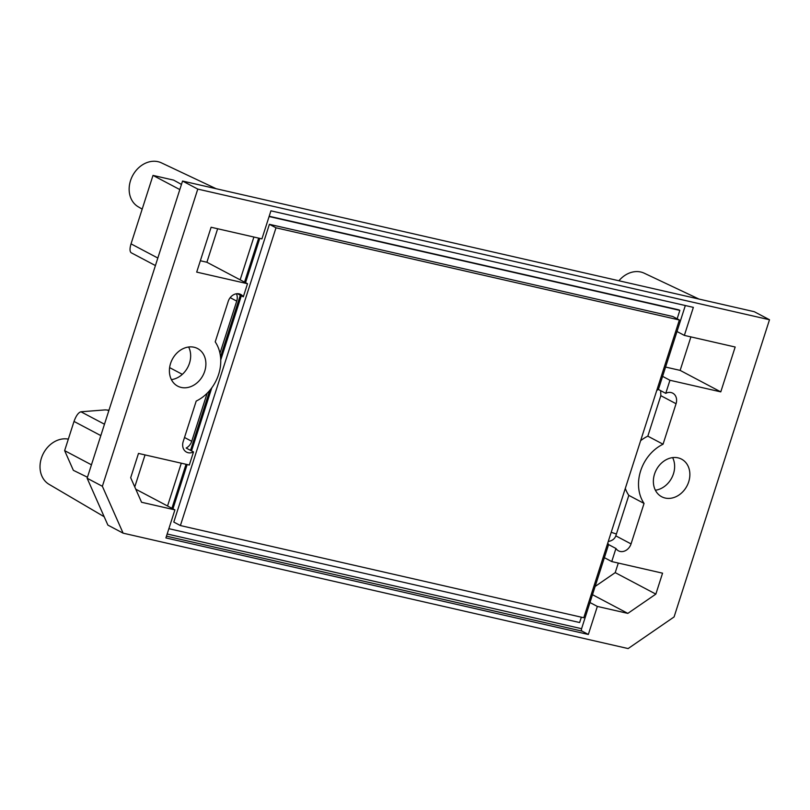 <?xml version="1.0" encoding="UTF-8"?>
<svg xmlns="http://www.w3.org/2000/svg" width="810" height="810" viewBox="0 0 810 810"><rect width="100%" height="100%" fill="white"/><g stroke="black" fill="none" stroke-linecap="round" stroke-linejoin="round"><path stroke-width="1.21" d="M618.293 563.061L615.215 572.629L595.137 586.45M592.495 594.702L627.831 613.393L655.847 594.115L662.56 573.176L611.742 561.563L604.381 557.675L608.583 544.593A9.892 8.049 -62.1 0 1 607.783 542.963M615.215 572.629L655.847 594.115M690.91 336.899L680.147 370.393L720.779 391.878L735.176 347.014L684.359 335.401L676.998 331.513L685.331 305.532M684.359 335.401L693.36 307.365L270.925 210.833L261.924 238.869L211.106 227.256L196.698 272.109L247.516 283.723L243.314 296.804A9.892 8.049 117.9 0 0 240.773 294.455A9.892 8.049 117.9 0 0 228.218 301.381L215.217 341.871A38.576 31.408 117.9 0 1 196.202 401.082L183.202 441.561A9.892 8.049 117.9 0 0 186.523 452.122A9.892 8.049 117.9 0 0 193.509 451.94L189.307 465.031L138.49 453.418L130.683 477.718L141.558 502.261L174.909 509.885L165.908 537.921L588.344 634.463L597.345 606.427L627.831 613.393M166.475 536.149L581.995 631.101A1.974 1.124 102.9 0 1 581.58 628.702L589.974 602.529L597.345 606.427M581.995 631.101L588.344 634.463M145.041 454.906L134.764 486.921M135.766 489.2L174.909 509.885M680.147 370.393L665.577 367.062M611.742 561.563L615.944 548.481A9.892 8.049 117.9 0 0 618.486 550.84A9.892 8.049 117.9 0 0 631.051 543.905L644.051 503.425A38.576 31.408 117.9 0 1 663.056 444.214L676.056 403.724A9.892 8.049 117.9 0 0 672.745 393.164A9.892 8.049 117.9 0 0 665.749 393.346L658.388 389.448L662.59 376.367L669.951 380.265L720.779 391.878M217.647 228.744L206.894 262.248L200.343 260.749M206.894 262.248L247.516 283.723M204.717 371.243A21.262 17.314 117.9 0 0 197.589 348.543A21.262 17.314 117.9 0 0 172.338 359.255A21.262 17.314 117.9 0 0 177.704 386.147A21.262 17.314 117.9 0 0 181.197 387.433A21.262 17.314 117.9 0 0 204.717 371.243M688.692 481.849A21.262 17.314 117.9 0 0 681.554 459.149A21.262 17.314 117.9 0 0 656.313 469.851A21.262 17.314 117.9 0 0 661.679 496.743A21.262 17.314 117.9 0 0 665.172 498.039A21.262 17.314 117.9 0 0 688.692 481.849M665.749 393.346L669.951 380.265M769.5 319.748L197.782 189.094L102.364 486.283L123.11 533.162L628.135 648.567L674.082 616.937L769.5 319.748L754.262 311.698L182.554 181.045L197.782 189.094M616.41 534.013L611.206 532.302M91.439 464.808L64.638 450.633L74.014 421.433C76.069 415.753 78.388 412.533 80.949 411.784L104.753 409.931A19.784 2.45 -162.2 0 1 107.528 410.103L108.793 410.771M182.554 181.045L87.136 478.234L107.882 525.103L123.11 533.162M87.136 478.234L102.364 486.283M655.381 490.222A21.262 17.314 117.9 0 0 671.692 477.981A21.262 17.314 117.9 0 0 672.624 457.609M660.676 390.663L660.828 395.675L647.828 436.155A38.576 31.408 117.9 0 0 640.619 440.691M663.056 444.214L647.828 436.155M625.31 488.389A38.576 31.408 117.9 0 0 628.813 495.366L644.051 503.425M631.051 543.905L615.813 535.856L628.813 495.366M615.813 535.856C614.729 538.883 612.198 540.776 608.249 541.525M171.406 379.627A21.262 17.314 117.9 0 0 187.718 367.386A21.262 17.314 117.9 0 0 188.649 347.014M615.944 548.481L608.583 544.593M589.974 602.529L604.381 557.675M181.288 463.199L167.538 505.997M193.509 451.94L186.148 448.051A9.892 8.049 -62.1 0 0 191.727 441.298L207.168 393.214M109.006 410.093L107.528 410.103M662.59 376.367L676.998 331.513M656.728 390.511A9.892 8.049 -62.1 0 1 658.388 389.448M243.314 296.804L237.401 293.676M236.429 293.767A9.892 8.049 -62.1 0 1 236.733 301.117L219.966 353.322M253.894 237.026L240.155 279.835M698.969 299.062L644.203 273.193A24.857 20.23 117.9 0 0 624.034 275.977A24.857 20.23 117.9 0 0 618.911 280.766M216.179 188.73L161.423 162.861A24.857 20.23 117.9 0 0 141.254 165.655A24.857 20.23 117.9 0 0 138.206 206.783L142.185 209.122M181.46 184.417L173.613 180.114L153.009 175.405L131.028 243.861C129.64 248.609 129.691 251.576 131.19 252.76L155.409 265.558M68.334 439.131A24.857 20.23 117.9 0 0 42.991 454.197A24.857 20.23 117.9 0 0 49.086 484.35L104.166 516.729M209.78 390.369L190.522 450.36M186.047 464.282L171.912 508.305M169.614 367.618L182.331 374.341M153.009 175.405L179.81 189.581M87.45 477.232L73.356 470.326L64.638 450.633M258.663 238.12L244.529 282.143M240.327 295.225L220.533 356.896M677.14 318.816L679.843 310.392L678.831 309.855L269.183 216.25M168.875 528.677L579.626 622.536L581.347 617.19M211.785 387.818L191.535 450.897M187.15 464.535L172.935 508.842M259.767 238.373L245.541 282.68M241.34 295.761L220.735 359.954M679.843 310.392L269.092 216.533M180.397 525.558L173.796 522.075L269.396 224.319L672.776 316.507L679.377 319.99L583.777 617.746L180.397 525.558L275.997 227.812L679.377 319.99M269.396 224.319L275.997 227.812M80.949 411.784L104.47 424.217M676.056 403.724L660.828 395.675M167.164 533.992L581.58 628.702M184.518 437.491L191.727 441.298M230.182 297.655L236.733 301.117M131.028 243.861L157.828 258.036M74.014 421.433L100.815 435.598"/></g></svg>
